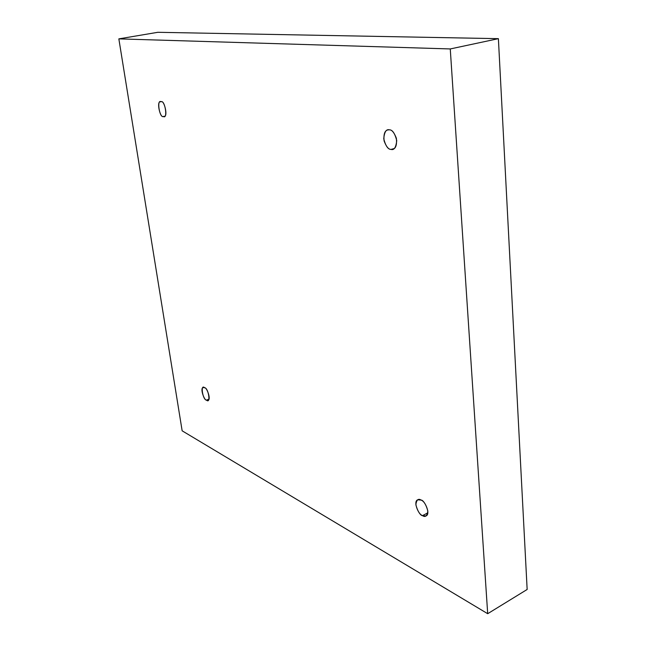 <?xml version="1.0" encoding="UTF-8"?>
<svg xmlns="http://www.w3.org/2000/svg" width="646" height="646" viewBox="0 0 646 646"><rect width="100%" height="100%" fill="white"/><g stroke="black" fill="none" stroke-linecap="round" stroke-linejoin="round"><path stroke-width="0.97" d="M421.144 500.101L417.679 499.802C412.624 501.797 419.367 515.863 422.484 515.637L427.822 512.851L422.484 515.637C419.714 514.531 417.51 510.897 415.863 504.752C416.533 499.81 418.293 498.26 421.144 500.101C423.946 501.175 426.174 504.825 427.846 511.067C427.119 516.025 425.334 517.543 422.484 515.637L426.045 515.96C431.108 513.877 424.22 499.778 421.144 500.101M389.352 129.83L387.826 129.927C384.741 130.573 383.498 134.231 384.079 140.885C386.26 146.682 388.585 149.525 391.032 149.412L394.197 148.556L391.032 149.412C388.036 149.46 385.605 145.923 383.748 138.785C384.386 131.962 386.251 128.974 389.352 129.83C392.38 129.709 394.843 133.278 396.733 140.529C396.03 147.401 394.133 150.365 391.032 149.412L392.703 149.315C395.796 148.612 397.015 144.914 396.361 138.22C394.117 132.446 391.775 129.652 389.352 129.83M161.12 101.761L160.579 101.785C156.162 100.865 160.256 118.606 163.365 116.49L164.504 116.24L163.365 116.49C159.497 118.363 156.502 98.79 161.12 101.761C165.037 99.807 168.025 119.623 163.365 116.49L163.963 116.474C168.404 117.338 164.197 99.541 161.12 101.761M204.62 387.762L203.191 387.584C199.743 388.076 204.394 400.77 206.502 400.124L208.949 399.171L206.502 400.124C202.683 399.995 200.155 383.546 204.62 387.762C208.488 387.842 210.992 404.461 206.502 400.124L207.98 400.31C211.436 399.777 206.704 387.043 204.62 387.762M450.262 48.943L487.69 613.7L527.152 589.475L498.389 38.663L450.262 48.943L498.389 38.663L157.802 32.3L118.848 38.873L157.802 32.3L498.389 38.663L527.152 589.475L487.69 613.7L182.148 430.817L118.848 38.873L450.262 48.943L118.848 38.873L182.148 430.817L487.69 613.7L450.262 48.943"/></g></svg>
